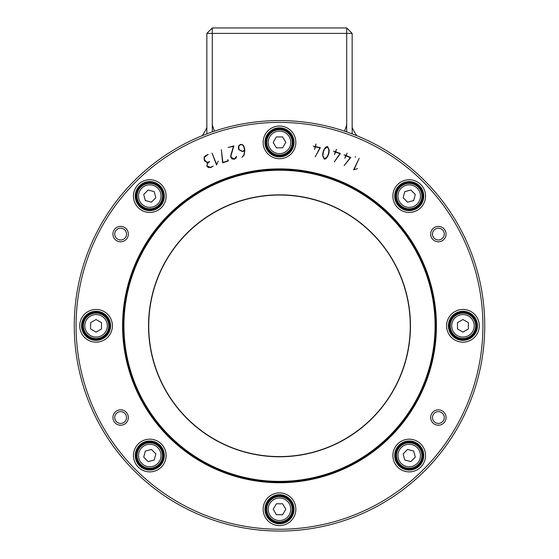 <?xml version="1.0" encoding="UTF-8"?>
<svg xmlns="http://www.w3.org/2000/svg" width="559" height="559" viewBox="0 0 559 559"><rect width="100%" height="100%" fill="white"/><g stroke="black" fill="none" stroke-linecap="round" stroke-linejoin="round"><path stroke-width="0.84" d="M214.404 131.176L212.301 124.874M206.851 127.48A50.638 50.638 0 0 1 202.253 135.669M356.747 135.669A50.638 50.638 0 0 1 352.149 127.48M344.596 131.176L346.699 124.874M346.699 27.95L212.301 27.95L212.301 33.4L346.699 33.4L346.699 27.95L352.149 33.4L346.699 33.4L346.699 131.889M212.301 131.889L212.301 33.4L206.851 33.4L212.301 27.95M352.149 133.867L352.149 33.4M206.851 33.4L206.851 133.867M126.523 234.095A5.89 5.89 0 0 1 120.632 239.979A5.89 5.89 0 0 1 114.749 234.095A5.89 5.89 0 0 1 120.632 228.205A5.89 5.89 0 0 1 126.523 234.095M112.932 234.095A7.707 7.707 0 0 0 124.489 240.768A7.707 7.707 0 0 0 124.489 227.422A7.707 7.707 0 0 0 112.932 234.095M430.661 234.095A7.707 7.707 0 0 0 442.218 240.768A7.707 7.707 0 0 0 442.218 227.422A7.707 7.707 0 0 0 430.661 234.095M244.863 150.336L244.136 155.046L241.921 157.352L243.878 154.92L244.674 150.993L242.201 151.524L238.609 149.512L238.602 145.808L240.545 144.383L242.872 144.83L244.038 146.5L244.863 150.336L244.136 155.046L241.921 157.352M340.396 153.452L334.275 161.963L339.956 153.613L335.568 152.16L334.457 154.619L335.295 152.069L333.513 151.182L335.386 151.796L336.504 149.344L335.659 151.887L340.396 153.452M328.916 153.124L327.567 156.653L325.841 158.798L324.234 159.133L322.592 155.598L322.913 152.579L324.269 149.05L325.974 146.919L327.595 146.591L329.244 150.105L328.916 153.124L329.244 150.105L327.595 146.591L325.974 146.919L324.269 149.05L323.179 151.587M350.779 157.484L344.155 165.604L350.332 157.61L346.042 155.898L344.777 158.281L345.776 155.793L344.051 154.794L345.881 155.521L347.146 153.138L346.147 155.633L350.779 157.484M236.604 156.359L235.947 158.183L234.326 159.252L232.097 158.973L230.769 157.156L230.79 155.36L233.48 146.29L228.191 147.457L233.893 145.913L231.056 155.43L231.035 157.079L234.249 158.973L236.604 156.359L235.947 158.183L234.326 159.252L232.097 158.973L230.769 157.156L230.79 155.36M355.342 156.583L355.314 157.352L355.342 156.583M222.901 162.452L227.967 160.782L227.841 159.497L228.331 160.964L222.643 162.837L221.343 149.693L222.901 162.452M354.036 169.601L357.578 168.678L353.623 169.789L359.178 158.351L354.036 169.601M218.206 161.195L216.557 164.954L212.029 153.068L216.696 164.521L218.206 161.195M320.342 147.632L315.234 156.786L319.923 147.842L315.402 146.898L314.57 149.47L315.115 146.842L313.25 146.158L315.178 146.563L316.003 143.991L315.458 146.619L320.342 147.632M209.702 161.516L207.137 163.668L207.123 165.855L208.57 167.358L210.652 167.246L213.238 166.121L210.771 167.511L206.858 165.967L207.648 162.536L204.566 160.685L204.175 159.783L204.126 157.044L205.845 155.493L208.179 154.473L204.301 157.331L204.44 159.671L206.439 162.103L208.102 162.208L209.702 161.516M112.932 417.538A7.707 7.707 0 0 0 124.489 424.204A7.707 7.707 0 0 0 124.489 410.865A7.707 7.707 0 0 0 112.932 417.538M263.156 142.37A16.344 16.344 0 0 0 287.675 156.527A16.344 16.344 0 0 0 287.675 128.221A16.344 16.344 0 0 0 263.156 142.37M263.156 509.256A16.344 16.344 0 0 0 287.675 523.413A16.344 16.344 0 0 0 287.675 495.099A16.344 16.344 0 0 0 263.156 509.256M392.865 196.104A16.344 16.344 0 0 0 417.384 210.261A16.344 16.344 0 0 0 417.384 181.948A16.344 16.344 0 0 0 392.865 196.104M133.44 455.529A16.344 16.344 0 0 0 157.959 469.686A16.344 16.344 0 0 0 157.959 441.372A16.344 16.344 0 0 0 133.44 455.529M392.865 455.529A16.344 16.344 0 0 0 417.384 469.686A16.344 16.344 0 0 0 417.384 441.372A16.344 16.344 0 0 0 392.865 455.529M133.44 196.104A16.344 16.344 0 0 0 157.959 210.261A16.344 16.344 0 0 0 157.959 181.948A16.344 16.344 0 0 0 133.44 196.104M446.592 325.813A16.344 16.344 0 0 0 471.111 339.97A16.344 16.344 0 0 0 471.111 311.656A16.344 16.344 0 0 0 446.592 325.813M79.713 325.813A16.344 16.344 0 0 0 104.233 339.97A16.344 16.344 0 0 0 104.233 311.656A16.344 16.344 0 0 0 79.713 325.813M430.661 417.538A7.707 7.707 0 0 0 442.218 424.204A7.707 7.707 0 0 0 442.218 410.865A7.707 7.707 0 0 0 430.661 417.538M122.575 325.813A156.925 156.925 0 0 0 357.963 461.713A156.925 156.925 0 0 0 357.963 189.913A156.925 156.925 0 0 0 122.575 325.813M444.251 234.095A5.89 5.89 0 0 1 438.368 239.979A5.89 5.89 0 0 1 432.477 234.095A5.89 5.89 0 0 1 438.368 228.205A5.89 5.89 0 0 1 444.251 234.095M242.201 151.524L238.609 149.512M238.33 148.233L238.602 145.808L240.545 144.383L242.872 144.83L244.038 146.5M244.576 150.399L243.752 146.563L242.704 145.047L240.601 144.634L238.833 145.955L238.889 149.449L242.145 151.244L244.576 150.399M328.65 154.123L327.567 156.653L325.841 158.798L324.234 159.133L322.592 155.598L322.913 152.579M323.458 151.657L322.864 155.577L324.304 158.854L327.183 156.737L328.378 154.032L328.958 150.28L327.532 146.835L324.639 148.953L323.458 151.657M210.771 167.511L210.233 167.7M208.465 167.609L208.102 167.434M207.368 166.813L206.858 165.967L207.648 162.536L206.732 162.48M204.992 161.404L204.566 160.685M204.175 159.783L204.126 157.044L205.845 155.493M148.729 325.813A130.771 130.771 0 0 1 279.5 195.042A130.771 130.771 0 0 1 410.271 325.813A130.771 130.771 0 0 1 279.5 456.584A130.771 130.771 0 0 1 148.729 325.813M410.271 325.813A130.771 130.771 0 0 0 214.118 212.567A130.771 130.771 0 0 0 214.118 439.067A130.771 130.771 0 0 0 410.271 325.813A130.771 130.771 0 0 0 214.118 212.567A130.771 130.771 0 0 0 214.118 439.067A130.771 130.771 0 0 0 410.271 325.813M74.263 325.813A205.237 205.237 0 0 0 279.5 531.05A205.237 205.237 0 0 0 484.737 325.813A205.237 205.237 0 0 0 279.5 120.576A205.237 205.237 0 0 0 74.263 325.813A205.237 205.237 0 0 0 279.5 531.05A205.237 205.237 0 0 0 484.737 325.813A205.237 205.237 0 0 0 279.5 120.576A205.237 205.237 0 0 0 74.263 325.813M444.251 417.538A5.89 5.89 0 0 1 438.368 423.422A5.89 5.89 0 0 1 432.477 417.538A5.89 5.89 0 0 1 438.368 411.648A5.89 5.89 0 0 1 444.251 417.538M126.523 417.538A5.89 5.89 0 0 1 120.632 423.422A5.89 5.89 0 0 1 114.749 417.538A5.89 5.89 0 0 1 120.632 411.648A5.89 5.89 0 0 1 126.523 417.538M264.973 142.37A14.527 14.527 0 0 1 286.767 129.793A14.527 14.527 0 0 1 286.767 154.955A14.527 14.527 0 0 1 264.973 142.37M81.53 325.813A14.527 14.527 0 0 1 103.324 313.229A14.527 14.527 0 0 1 103.324 338.398A14.527 14.527 0 0 1 81.53 325.813M264.973 509.256A14.527 14.527 0 0 1 286.767 496.671A14.527 14.527 0 0 1 286.767 521.84A14.527 14.527 0 0 1 264.973 509.256M448.409 325.813A14.527 14.527 0 0 1 470.203 313.229A14.527 14.527 0 0 1 470.203 338.398A14.527 14.527 0 0 1 448.409 325.813M394.682 196.104A14.527 14.527 0 0 1 416.476 183.52A14.527 14.527 0 0 1 416.476 208.689A14.527 14.527 0 0 1 394.682 196.104M135.257 196.104A14.527 14.527 0 0 1 157.051 183.52A14.527 14.527 0 0 1 157.051 208.689A14.527 14.527 0 0 1 135.257 196.104M135.257 455.529A14.527 14.527 0 0 1 157.051 442.945A14.527 14.527 0 0 1 157.051 468.107A14.527 14.527 0 0 1 135.257 455.529M394.682 455.529A14.527 14.527 0 0 1 416.476 442.945A14.527 14.527 0 0 1 416.476 468.107A14.527 14.527 0 0 1 394.682 455.529M160.74 380.553A130.771 130.771 0 0 1 291.477 195.594A130.771 130.771 0 0 1 386.283 401.299A130.771 130.771 0 0 1 160.74 380.553M292.21 509.256A12.71 12.71 0 0 0 279.5 496.539A12.71 12.71 0 0 0 266.79 509.256A12.71 12.71 0 0 0 279.5 521.966A12.71 12.71 0 0 0 292.21 509.256M276.356 503.806L282.644 503.806L285.789 509.256L282.644 514.706L276.356 514.706L273.211 509.256L276.356 503.806M292.196 509.857L292.93 509.857A13.437 13.437 0 0 1 272.617 520.799A13.437 13.437 0 0 1 272.582 497.734A13.437 13.437 0 0 1 292.923 508.613L293.279 508.417A13.8 13.8 0 0 0 279.5 495.449A13.8 13.8 0 0 0 265.7 509.116A13.8 13.8 0 0 0 279.221 523.056A13.8 13.8 0 0 0 293.3 509.668L293.279 508.411L292.196 508.613M292.93 509.857L292.203 509.829M279.5 495.449A13.8 13.8 0 0 0 265.7 509.535A13.8 13.8 0 0 0 280.066 523.049A13.8 13.8 0 0 0 293.279 508.411A13.8 13.8 0 0 1 280.066 523.049A13.8 13.8 0 0 1 265.7 509.535A13.8 13.8 0 0 1 279.5 495.449A13.8 13.8 0 0 0 265.7 509.116A13.8 13.8 0 0 0 279.221 523.056A13.8 13.8 0 0 0 293.3 509.668M158.777 464.515A12.71 12.71 0 0 0 158.777 446.536A12.71 12.71 0 0 0 140.798 446.536A12.71 12.71 0 0 0 140.798 464.515A12.71 12.71 0 0 0 158.777 464.515M151.419 449.45L155.863 453.901L154.235 459.973L148.156 461.601L143.712 457.157L145.34 451.078L151.419 449.45M158.344 464.934L158.854 465.444A13.437 13.437 0 0 1 136.759 458.827A13.437 13.437 0 0 1 153.047 442.483A13.437 13.437 0 0 1 159.734 464.564L160.119 464.676A13.8 13.8 0 0 0 159.546 445.768A13.8 13.8 0 0 0 140.127 445.67A13.8 13.8 0 0 0 139.834 465.088A13.8 13.8 0 0 0 159.252 465.577L160.126 464.669L159.224 464.047M158.854 465.444L159.252 465.577L158.854 465.444M159.546 445.768A13.8 13.8 0 0 0 139.827 445.97A13.8 13.8 0 0 0 140.435 465.675A13.8 13.8 0 0 0 160.126 464.669A13.8 13.8 0 0 1 140.435 465.675A13.8 13.8 0 0 1 139.827 445.97A13.8 13.8 0 0 1 159.546 445.768A13.8 13.8 0 0 0 140.127 445.67A13.8 13.8 0 0 0 139.834 465.088A13.8 13.8 0 0 0 159.252 465.577M96.057 338.53A12.71 12.71 0 0 0 108.774 325.813A12.71 12.71 0 0 0 96.057 313.103A12.71 12.71 0 0 0 83.347 325.813A12.71 12.71 0 0 0 96.057 338.53M101.507 322.669L101.507 328.958L96.057 332.109L90.614 328.958L90.614 322.669L96.057 319.524L101.507 322.669M96.798 339.565L96.91 339.592A13.8 13.8 0 0 1 82.264 326.379A13.8 13.8 0 0 1 95.778 312.013A13.8 13.8 0 0 1 109.864 325.813A13.8 13.8 0 0 0 96.197 312.013A13.8 13.8 0 0 0 82.257 325.541A13.8 13.8 0 0 0 95.645 339.613L95.456 339.243A13.437 13.437 0 0 1 84.514 318.93A13.437 13.437 0 0 1 107.58 318.896A13.437 13.437 0 0 1 96.7 339.236L96.7 338.509M96.665 339.236L96.665 338.516L96.861 339.558M96.896 339.592A13.8 13.8 0 0 0 109.864 325.813A13.8 13.8 0 0 0 96.197 312.013A13.8 13.8 0 0 0 82.257 325.541A13.8 13.8 0 0 0 95.645 339.613M140.798 205.09A12.71 12.71 0 0 0 158.777 205.09A12.71 12.71 0 0 0 158.777 187.111A12.71 12.71 0 0 0 140.798 187.111A12.71 12.71 0 0 0 140.798 205.09M155.863 197.732L151.419 202.176L145.34 200.548L143.712 194.476L148.156 190.025L154.235 191.653L155.863 197.732M140.588 206.348L139.736 205.565L140.644 206.446A13.8 13.8 0 0 1 139.638 186.748A13.8 13.8 0 0 1 159.35 186.147A13.8 13.8 0 0 1 159.546 205.866A13.8 13.8 0 0 0 159.643 186.44A13.8 13.8 0 0 0 140.225 186.147A13.8 13.8 0 0 0 139.736 205.565L139.869 205.167A13.437 13.437 0 0 1 146.493 183.072A13.437 13.437 0 0 1 162.83 199.36A13.437 13.437 0 0 1 140.749 206.047L141.266 205.537M140.728 206.026L141.238 205.509L140.637 206.383M140.637 206.432A13.8 13.8 0 0 0 159.546 205.866A13.8 13.8 0 0 0 159.643 186.44A13.8 13.8 0 0 0 140.225 186.147A13.8 13.8 0 0 0 139.736 205.565M266.79 142.37A12.71 12.71 0 0 0 279.5 155.088A12.71 12.71 0 0 0 292.21 142.37A12.71 12.71 0 0 0 279.5 129.66A12.71 12.71 0 0 0 266.79 142.37M282.644 147.821L276.356 147.821L273.211 142.37L276.356 136.927L282.644 136.927L285.789 142.37L282.644 147.821M266.804 142.985L265.721 143.209A13.8 13.8 0 0 0 279.5 156.178A13.8 13.8 0 0 0 293.3 142.51A13.8 13.8 0 0 0 279.779 128.57A13.8 13.8 0 0 0 265.7 141.958L265.721 143.223L266.804 143.02M266.804 141.769L266.07 141.769A13.437 13.437 0 0 1 286.383 130.827A13.437 13.437 0 0 1 286.418 153.9A13.437 13.437 0 0 1 266.077 143.02L266.804 142.978M266.098 143.446L265.721 143.223A13.8 13.8 0 0 1 278.934 128.584A13.8 13.8 0 0 1 293.3 142.091A13.8 13.8 0 0 1 279.5 156.178A13.8 13.8 0 0 0 293.3 142.51A13.8 13.8 0 0 0 279.779 128.57A13.8 13.8 0 0 0 265.7 141.958M400.223 187.111A12.71 12.71 0 0 0 400.223 205.09A12.71 12.71 0 0 0 418.202 205.09A12.71 12.71 0 0 0 418.202 187.111A12.71 12.71 0 0 0 400.223 187.111M407.581 202.176L403.137 197.732L404.765 191.653L410.844 190.025L415.288 194.476L413.66 200.548L407.581 202.176M400.656 186.699L400.146 186.182A13.437 13.437 0 0 1 422.241 192.806A13.437 13.437 0 0 1 405.953 209.143A13.437 13.437 0 0 1 399.266 187.062L398.881 186.951A13.8 13.8 0 0 0 399.454 205.866A13.8 13.8 0 0 0 418.873 205.957A13.8 13.8 0 0 0 419.166 186.538A13.8 13.8 0 0 0 399.748 186.056L398.874 186.958L399.776 187.579M400.146 186.182L399.748 186.056L400.146 186.182M398.979 187.384L398.874 186.958A13.8 13.8 0 0 1 418.565 185.951A13.8 13.8 0 0 1 419.173 205.663A13.8 13.8 0 0 1 399.454 205.866A13.8 13.8 0 0 0 418.873 205.957A13.8 13.8 0 0 0 419.166 186.538A13.8 13.8 0 0 0 399.748 186.056M462.943 313.103A12.71 12.71 0 0 0 450.226 325.813A12.71 12.71 0 0 0 462.943 338.53A12.71 12.71 0 0 0 475.653 325.813A12.71 12.71 0 0 0 462.943 313.103M457.493 328.958L457.493 322.669L462.943 319.524L468.386 322.669L468.386 328.958L462.943 332.109L457.493 328.958M462.202 312.062L462.09 312.034A13.8 13.8 0 0 1 476.736 325.247A13.8 13.8 0 0 1 463.222 339.613A13.8 13.8 0 0 1 449.136 325.813A13.8 13.8 0 0 0 462.803 339.62A13.8 13.8 0 0 0 476.743 326.093A13.8 13.8 0 0 0 463.355 312.02L463.544 312.39A13.437 13.437 0 0 1 474.486 332.696A13.437 13.437 0 0 1 451.42 332.731A13.437 13.437 0 0 1 462.3 312.39L462.3 313.117M462.335 312.39L462.335 313.117L462.139 312.076M462.104 312.034A13.8 13.8 0 0 0 449.136 325.813A13.8 13.8 0 0 0 462.803 339.62A13.8 13.8 0 0 0 476.743 326.093A13.8 13.8 0 0 0 463.355 312.02M418.202 446.536A12.71 12.71 0 0 0 400.223 446.536A12.71 12.71 0 0 0 400.223 464.515A12.71 12.71 0 0 0 418.202 464.515A12.71 12.71 0 0 0 418.202 446.536M403.137 453.901L407.581 449.45L413.66 451.078L415.288 457.157L410.844 461.601L404.765 459.973L403.137 453.901M418.411 445.285L419.264 446.061L418.356 445.188A13.8 13.8 0 0 1 419.362 464.878A13.8 13.8 0 0 1 399.65 465.486A13.8 13.8 0 0 1 399.454 445.768A13.8 13.8 0 0 0 399.357 465.186A13.8 13.8 0 0 0 418.775 465.479A13.8 13.8 0 0 0 419.264 446.061L419.131 446.459A13.437 13.437 0 0 1 412.507 468.554A13.437 13.437 0 0 1 396.17 452.266A13.437 13.437 0 0 1 418.251 445.579L417.734 446.096M418.272 445.607L417.762 446.117L418.363 445.244M418.363 445.195A13.8 13.8 0 0 0 399.454 445.768A13.8 13.8 0 0 0 399.357 465.186A13.8 13.8 0 0 0 418.775 465.479A13.8 13.8 0 0 0 419.264 446.061M76.08 325.813A203.42 203.42 0 0 1 381.21 149.651A203.42 203.42 0 0 1 381.21 501.982A203.42 203.42 0 0 1 76.08 325.813M123.406 325.813A156.094 156.094 0 0 0 357.55 461A156.094 156.094 0 0 0 357.55 190.633A156.094 156.094 0 0 0 123.406 325.813M123.923 325.813A155.577 155.577 0 0 1 357.285 191.08A155.577 155.577 0 0 1 357.285 460.546A155.577 155.577 0 0 1 123.923 325.813M148.533 325.813A130.967 130.967 0 0 0 344.98 439.234A130.967 130.967 0 0 0 344.98 212.392A130.967 130.967 0 0 0 148.533 325.813M290.764 509.256A11.264 11.264 0 0 1 273.868 519.011A11.264 11.264 0 0 1 273.868 499.501A11.264 11.264 0 0 1 290.764 509.256M293.251 508.515L293.258 509.64M157.75 463.488A11.264 11.264 0 0 1 138.912 458.443A11.264 11.264 0 0 1 152.705 444.65A11.264 11.264 0 0 1 157.75 463.488M159.713 464.585L160.07 464.676M160.028 464.725L159.245 465.528M158.882 465.423L158.365 464.913M96.057 337.077A11.264 11.264 0 0 1 86.31 320.181A11.264 11.264 0 0 1 105.812 320.181A11.264 11.264 0 0 1 96.057 337.077M96.91 339.592A13.8 13.8 0 0 1 82.264 326.379A13.8 13.8 0 0 1 95.778 312.013A13.8 13.8 0 0 1 109.864 325.813M95.456 338.516L95.456 339.243L95.491 338.516M141.825 204.063A11.264 11.264 0 0 1 146.87 185.225A11.264 11.264 0 0 1 160.664 199.018A11.264 11.264 0 0 1 141.825 204.063M141.071 206.334L140.644 206.446A13.8 13.8 0 0 1 139.638 186.748A13.8 13.8 0 0 1 159.35 186.147A13.8 13.8 0 0 1 159.546 205.866M140.379 204.657L139.89 205.195L140.4 204.678M139.785 205.565L139.89 205.195M268.236 142.37A11.264 11.264 0 0 1 285.132 132.623A11.264 11.264 0 0 1 285.132 152.125A11.264 11.264 0 0 1 268.236 142.37M265.721 143.223A13.8 13.8 0 0 1 278.934 128.584A13.8 13.8 0 0 1 293.3 142.091A13.8 13.8 0 0 1 279.5 156.178M265.749 143.111L265.742 141.993M266.07 141.804L266.797 141.804M401.25 188.138A11.264 11.264 0 0 1 420.089 193.19A11.264 11.264 0 0 1 406.295 206.977A11.264 11.264 0 0 1 401.25 188.138M398.874 186.958A13.8 13.8 0 0 1 418.565 185.951A13.8 13.8 0 0 1 419.173 205.663A13.8 13.8 0 0 1 399.454 205.866M399.287 187.041L398.93 186.951M398.972 186.902L399.755 186.098M400.118 186.203L400.635 186.72M462.943 314.556A11.264 11.264 0 0 1 472.69 331.445A11.264 11.264 0 0 1 453.188 331.445A11.264 11.264 0 0 1 462.943 314.556M462.09 312.034A13.8 13.8 0 0 1 476.736 325.247A13.8 13.8 0 0 1 463.222 339.613A13.8 13.8 0 0 1 449.136 325.813M463.544 313.117L463.544 312.39L463.509 313.11M417.175 447.563A11.264 11.264 0 0 1 412.13 466.402A11.264 11.264 0 0 1 398.336 452.615A11.264 11.264 0 0 1 417.175 447.563M418.356 445.188A13.8 13.8 0 0 1 419.362 464.878A13.8 13.8 0 0 1 399.65 465.486A13.8 13.8 0 0 1 399.454 445.768M418.621 446.969L419.131 446.459L418.6 446.948M419.215 446.068L419.11 446.438"/></g></svg>
